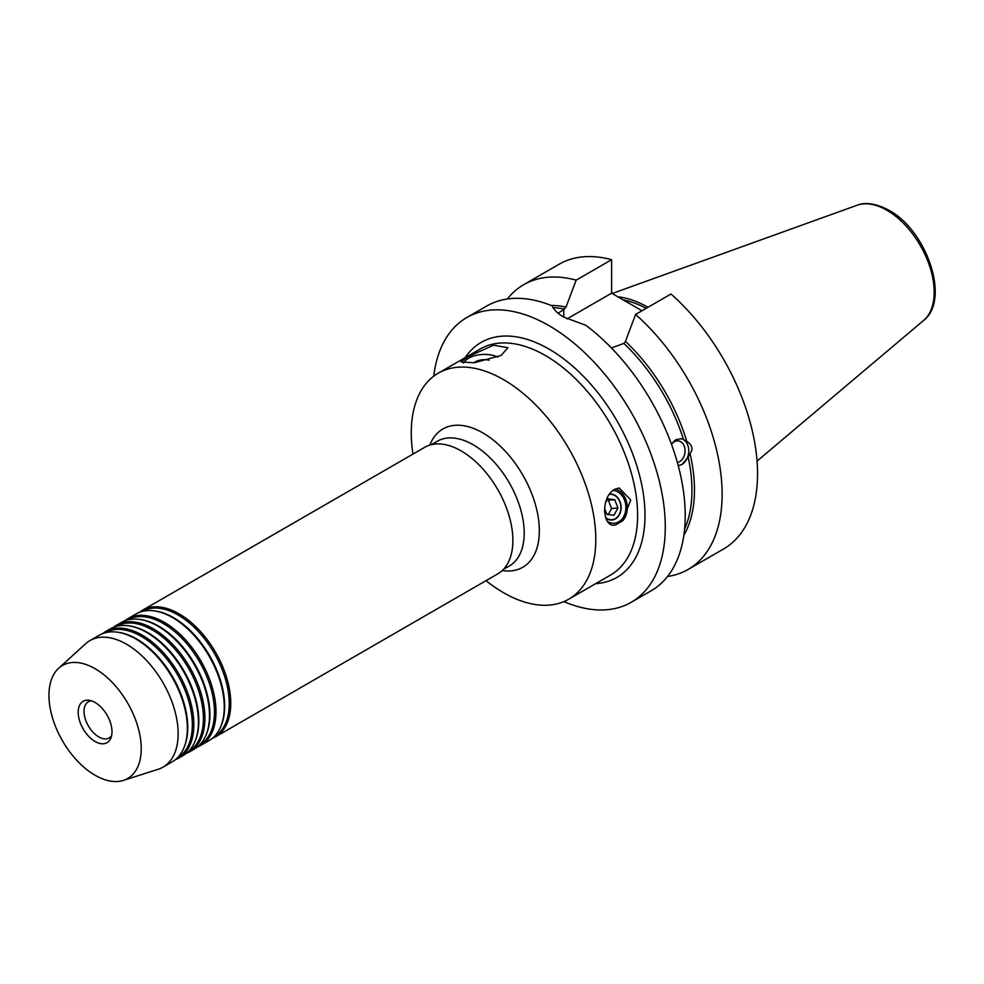 <?xml version="1.0" encoding="UTF-8"?>
<svg xmlns="http://www.w3.org/2000/svg" width="984" height="984" viewBox="0 0 984 984"><rect width="100%" height="100%" fill="white"/><g stroke="black" fill="none" stroke-linecap="round" stroke-linejoin="round"><path stroke-width="1.48" d="M95.091 741.493A23.887 13.788 60 0 1 78.474 715.934A23.887 13.788 60 0 1 89.064 700.288A23.887 13.788 60 0 1 95.091 702.478A23.887 13.788 60 0 1 110.872 738.061A23.887 13.788 60 0 1 95.091 741.493M111.586 735.737A20.873 12.054 60 0 1 109.224 737.939A20.873 12.054 60 0 1 98.781 736.905A20.873 12.054 60 0 1 85.141 718.505A20.873 12.054 60 0 1 88.339 701.776A20.873 12.054 60 0 1 91.426 700.829M607.595 521.532A16.445 12.964 84.9 0 0 618.702 521.815A16.445 12.964 84.9 0 0 625.553 503.783A16.445 12.964 84.9 0 0 612.958 490.438M605.861 518.174A13.05 10.295 84.9 0 0 611.974 520.019A13.05 10.295 84.9 0 0 615.431 518.912A13.05 10.295 84.9 0 0 620.707 503.845A13.05 10.295 84.9 0 0 609.649 494.017A13.05 10.295 84.9 0 0 609.453 494.042M614.41 489.478C599.969 497.806 602.577 528.838 615.689 524.866L622.552 520.905L630.744 499.921L619.096 487.941L614.41 489.478M614.668 525.013L615.689 524.866A18.265 14.403 84.9 0 1 614.582 525.025M501.053 355.495L507.928 347.721L493.599 345.199L467.843 356.737L460.955 361.952L474.19 362.788L501.053 355.495M678.197 465.543A13.567 10.037 98.9 0 0 681.912 464.374A13.567 10.037 98.9 0 0 688.751 450.143A13.567 10.037 98.9 0 0 680.928 438.704M677.386 462.566A10.959 8.106 98.9 0 0 679.538 461.742A10.959 8.106 98.9 0 0 685.061 450.131A10.959 8.106 98.9 0 0 678.591 440.967A10.959 8.106 98.9 0 0 674.237 441.853A10.959 8.106 98.9 0 0 671.494 444.313M667.521 576.489A164.402 94.919 60 0 0 688.074 569.478A164.402 94.919 60 0 0 718.111 456.933A164.402 94.919 60 0 0 635.578 314.462L625.455 341.374A139.617 80.602 60 0 1 686.783 441.386L683.486 439.491A138.314 79.852 -120 0 0 623.856 343.416L611.421 347.955M686.783 441.386C692.269 444.952 693.363 449.024 690.042 453.599A139.617 80.602 60 0 1 683.855 535.234M684.593 529.048A138.314 79.852 -120 0 0 688.16 457.031L690.042 453.599M688.16 457.031L682.158 464.411L678.222 465.617M671.42 444.116L675.59 439.799L681.1 438.729L683.486 439.491M433.735 376.208A164.402 94.919 60 0 1 466.834 317.524A164.402 94.919 60 0 1 549.035 325.667A164.402 94.919 60 0 1 656.439 470.549A164.402 94.919 60 0 1 631.236 602.282A164.402 94.919 60 0 1 563.869 601.605M558.137 313.293L563.795 309.48L563.795 317.143L585.701 325.224A164.402 94.919 60 0 1 679.304 469.823A164.402 94.919 60 0 1 651.162 590.781L631.236 602.282M141.782 611.556L141.979 611.445A72.287 41.734 60 0 1 178.129 615.025A72.287 41.734 60 0 1 225.348 678.726A72.287 41.734 60 0 1 214.266 736.647L214.069 736.77M139.445 612.331A73.074 42.189 60 0 1 142.557 610.215A73.074 42.189 60 0 1 179.088 613.832A73.074 42.189 60 0 1 226.824 678.222A73.074 42.189 60 0 1 215.619 736.77A73.074 42.189 60 0 1 212.224 738.394M124.685 620.855A73.074 42.189 60 0 1 127.785 618.739L136.063 613.954A73.074 42.189 60 0 1 154.156 610.867L155.312 611.015A72.287 41.734 60 0 1 173.553 617.669A72.287 41.734 60 0 1 221.302 725.319L220.859 726.401A73.074 42.189 60 0 1 209.125 740.521L200.859 745.294A73.074 42.189 60 0 1 197.464 746.918M154.156 610.867A73.074 42.189 60 0 1 172.594 617.583A73.074 42.189 60 0 1 220.859 726.401M127.022 620.08L127.219 619.969A72.287 41.734 60 0 1 163.369 623.548A72.287 41.734 60 0 1 210.588 687.25A72.287 41.734 60 0 1 199.506 745.171L199.309 745.282M127.785 618.739A73.074 42.189 60 0 1 164.328 622.355A73.074 42.189 60 0 1 212.064 686.746A73.074 42.189 60 0 1 200.859 745.294M113.615 627.251A73.074 42.189 60 0 1 116.715 625.123L121.29 622.478A73.074 42.189 60 0 1 139.396 619.391L140.552 619.539A72.287 41.734 60 0 1 158.793 626.193A72.287 41.734 60 0 1 206.542 733.843L206.099 734.925A73.074 42.189 60 0 1 194.365 749.045L189.789 751.69A73.074 42.189 60 0 1 186.394 753.314M139.396 619.391A73.074 42.189 60 0 1 157.834 626.107A73.074 42.189 60 0 1 206.099 734.925M115.952 626.476L116.149 626.353A72.287 41.734 60 0 1 152.299 629.932A72.287 41.734 60 0 1 199.518 693.634A72.287 41.734 60 0 1 188.436 751.567L188.239 751.678M116.715 625.123A73.074 42.189 60 0 1 153.258 628.739A73.074 42.189 60 0 1 200.982 693.13A73.074 42.189 60 0 1 189.789 751.69M102.545 633.647A73.074 42.189 60 0 1 105.645 631.519L110.22 628.874A73.074 42.189 60 0 1 128.326 625.775L129.482 625.935A72.287 41.734 60 0 1 147.723 632.577A72.287 41.734 60 0 1 195.472 740.226L195.029 741.309A73.074 42.189 60 0 1 183.295 755.441L178.719 758.074A73.074 42.189 60 0 1 175.324 759.709M128.326 625.775A73.074 42.189 60 0 1 146.764 632.491A73.074 42.189 60 0 1 195.029 741.309M104.882 632.872L105.079 632.749A72.287 41.734 60 0 1 141.216 636.328A72.287 41.734 60 0 1 188.448 700.03A72.287 41.734 60 0 1 177.366 757.951L177.169 758.074M105.645 631.519A73.074 42.189 60 0 1 142.176 635.135A73.074 42.189 60 0 1 189.912 699.526A73.074 42.189 60 0 1 178.719 758.074M89.95 640.584L99.15 635.27A73.074 42.189 60 0 1 117.256 632.171L118.412 632.331A72.287 41.734 60 0 1 136.641 638.973A72.287 41.734 60 0 1 184.389 746.622L183.959 747.705A73.074 42.189 60 0 1 172.225 761.825L163.024 767.139A73.074 42.189 -120 0 0 174.217 708.591A73.074 42.189 -120 0 0 126.481 644.2A73.074 42.189 -120 0 0 89.95 640.584A73.074 42.189 -120 0 0 85.682 643.708L58.659 668.271A65.239 37.663 -120 0 0 53.653 721.481A65.239 37.663 -120 0 0 95.091 775.257A65.239 37.663 -120 0 0 123.394 780.398A65.239 37.663 -120 0 0 138.732 729.907A65.239 37.663 -120 0 0 95.091 668.714A65.239 37.663 -120 0 0 58.659 668.271M117.256 632.171A73.074 42.189 60 0 1 135.681 638.887A73.074 42.189 60 0 1 183.959 747.705M123.394 780.398L158.178 769.279A73.074 42.189 -120 0 0 163.024 767.139M142.557 610.215L424.682 447.326A73.074 42.189 60 0 1 461.213 450.943A73.074 42.189 60 0 1 508.949 515.333A73.074 42.189 60 0 1 497.744 573.881L215.619 736.77M412.948 454.104A130.478 75.338 60 0 1 438.286 373.17A130.478 75.338 60 0 1 503.537 379.639A130.478 75.338 60 0 1 588.776 494.62A130.478 75.338 60 0 1 568.777 599.17A130.478 75.338 60 0 1 503.537 592.712A130.478 75.338 60 0 1 486.01 580.658M507.313 299.001A164.402 94.919 60 0 1 523.66 284.708A164.402 94.919 60 0 1 576.157 280.157L566.034 307.07L563.795 309.48M466.834 317.524L486.76 306.012A164.402 94.919 60 0 1 552.221 305.889C553.869 309.886 557.731 313.638 563.795 317.143M635.578 314.462L671.002 294.007A164.402 94.919 60 0 1 753.535 436.478A164.402 94.919 60 0 1 723.498 549.023L688.074 569.478M523.66 284.708L559.096 264.253A164.402 94.919 60 0 1 611.593 259.702L611.593 293.171L642.023 310.747M625.455 341.374L623.856 343.416M576.157 280.157L611.593 259.702M617.89 296.811A116.001 66.974 60 0 1 648.013 307.279M623.216 299.886A113.394 65.461 60 0 1 646.131 308.373M567.055 318.89L611.593 293.171M622.552 520.905A18.265 14.403 84.9 0 0 626.759 502.504A18.265 14.403 84.9 0 0 615.308 488.999M463.476 363.047A22.177 12.804 180 0 1 497.99 357.069M489.122 360.181A13.05 7.528 -0 0 0 473.845 362.825M605.701 517.719A12.767 10.061 84.9 0 0 620.879 508.322A12.767 10.061 84.9 0 0 609.219 494.362M608.321 514.521L611.556 508.519L608.358 500.278L614.754 499.7L607.62 498.777L605.443 502.824M614.754 499.7L617.952 507.941L614.004 515.259L606.87 514.337L604.582 508.445M611.556 508.519L617.952 507.941M608.358 500.278L606.907 500.093M568.777 599.17L610.584 575.037A130.478 75.338 -120 0 0 630.584 470.475A130.478 75.338 -120 0 0 545.345 355.495A130.478 75.338 -120 0 0 480.106 349.037L438.286 373.17M465.161 357.659A135.706 78.351 60 0 1 549.035 349.099A135.706 78.351 60 0 1 641.925 485.739A135.706 78.351 60 0 1 595.64 583.672M503.377 569.428L509.294 566.021A72.029 41.586 -120 0 0 520.327 508.31A72.029 41.586 -120 0 0 473.279 444.829A72.029 41.586 -120 0 0 437.265 441.262L431.361 444.682M429.836 445.088A79.852 46.1 60 0 1 482.861 432.911A79.852 46.1 60 0 1 538.469 518.839A79.852 46.1 60 0 1 502.258 570.536M857.076 205.25C861.061 203.503 871.762 200.982 888.958 210.256C926.62 230.391 950.802 299.677 923.595 320.464A66.875 38.61 -120 0 0 929.585 266.024A66.875 38.61 -120 0 0 886.891 210.244A66.875 38.61 -120 0 0 857.076 205.25L612.183 293.515M551.212 305.483A139.617 80.602 60 0 1 566.034 307.07M564.435 309.111A138.314 79.852 -120 0 0 553.082 307.66M923.595 320.464L757.053 461.09"/></g></svg>

